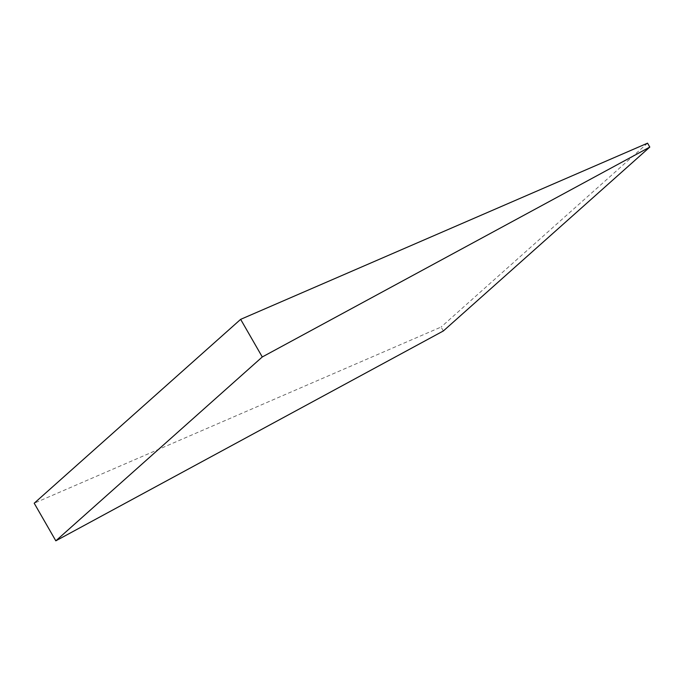 <?xml version="1.0" encoding="UTF-8"?>
<svg xmlns="http://www.w3.org/2000/svg" width="684" height="684" viewBox="0 0 684 684"><rect width="100%" height="100%" fill="white"/><g stroke="black" fill="none" stroke-linecap="round" stroke-linejoin="round"><path stroke-width="0.51" stroke-dasharray="3.42 2.56" d="M443.352 330.962L441.094 327.037L34.2 503.227M647.551 143.17L441.094 327.037"/><path stroke-width="1.03" d="M55.823 540.83L443.352 330.962L649.8 147.086L647.551 143.17L240.648 319.351L34.2 503.227L55.823 540.83L262.28 356.962L649.8 147.086M240.648 319.351L262.28 356.962"/></g></svg>
